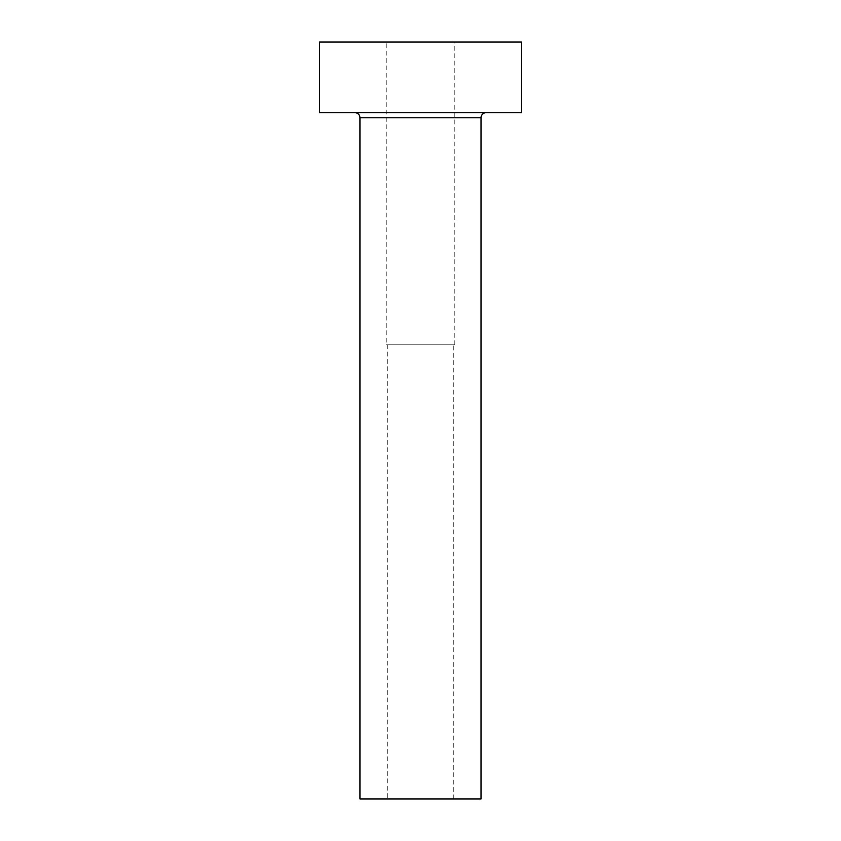 <?xml version="1.0" encoding="UTF-8"?>
<svg xmlns="http://www.w3.org/2000/svg" width="841" height="841" viewBox="0 0 841 841"><rect width="100%" height="100%" fill="white"/><g stroke="black" fill="none" stroke-linecap="round" stroke-linejoin="round"><path stroke-width="0.63" stroke-dasharray="4.21 3.15" d="M387.701 798.95L453.299 798.95L387.701 798.95L387.701 344.81L453.299 344.81L387.701 344.81M453.299 798.95L453.299 344.81M386.187 344.81L454.813 344.81L386.187 344.81L386.187 42.05L454.813 42.05L386.187 42.05M454.813 344.81L454.813 42.05M486.098 112.694L354.902 112.694L486.098 112.694M319.58 112.694L521.42 112.694M319.58 42.05L521.42 42.05M359.948 798.95L481.052 798.95M359.948 117.74L481.052 117.74"/><path stroke-width="1.26" d="M481.052 117.74L359.948 117.74L359.948 798.95L481.052 798.95L481.052 117.74A5.046 5.046 0 0 1 486.098 112.694M359.948 117.74A5.046 5.046 0 0 0 354.902 112.694M521.42 112.694L319.58 112.694L319.58 42.05L521.42 42.05L521.42 112.694"/></g></svg>
